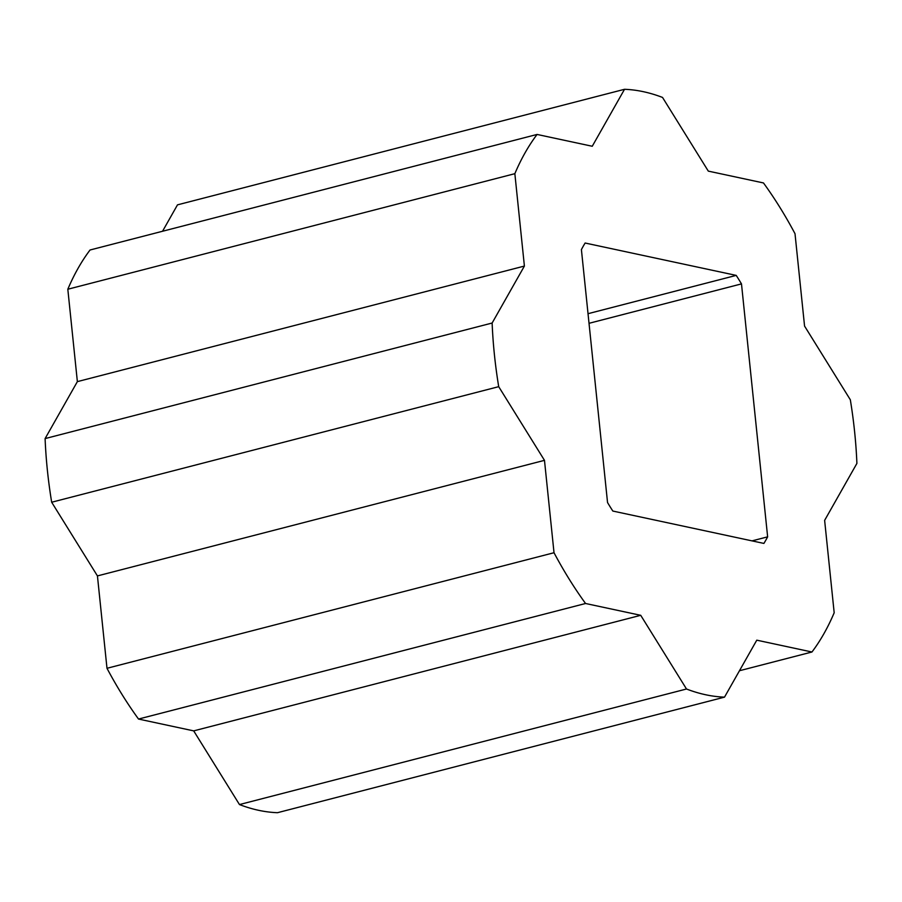 <?xml version="1.0" encoding="UTF-8"?>
<svg xmlns="http://www.w3.org/2000/svg" width="902" height="902" viewBox="0 0 902 902"><rect width="100%" height="100%" fill="white"/><g stroke="black" fill="none" stroke-linecap="round" stroke-linejoin="round"><path stroke-width="1.35" d="M767.636 536.848L741.489 283.893A189.972 104.395 75.5 0 0 736.212 275.392L585.127 243.021A189.972 104.395 75.5 0 0 581.407 249.595L607.542 502.549A189.972 104.395 75.5 0 0 612.83 511.051L763.904 543.421A189.972 104.395 75.5 0 0 767.636 536.848L752.031 540.873M811.958 651.999L756.778 640.172L724.509 697.145A310.863 170.828 -104.5 0 1 686.501 689.004L640.724 615.311L585.556 603.494A310.863 170.828 -104.5 0 1 554.02 552.734L544.481 460.347L498.705 386.665A310.863 170.828 -104.5 0 1 492.131 323.029L524.4 266.067L514.85 173.68A310.863 170.828 -104.5 0 1 537.085 134.443L592.253 146.259L624.522 89.298A310.863 170.828 -104.5 0 1 662.53 97.439L708.307 171.121L763.475 182.948A310.863 170.828 -104.5 0 1 795.012 233.708L804.561 326.084L850.327 399.766A310.863 170.828 -104.5 0 1 856.9 463.414L824.631 520.375L834.181 612.762A310.863 170.828 -104.5 0 1 811.958 651.999L739.46 670.738M537.085 134.443L90.042 250.001A310.863 170.828 75.5 0 0 67.819 289.238L77.369 381.625L45.1 438.586A310.863 170.828 75.5 0 0 51.673 502.234L97.439 575.916L106.988 668.292A310.863 170.828 75.5 0 0 138.525 719.052L193.693 730.879L239.47 804.561A310.863 170.828 75.5 0 0 277.478 812.702L724.509 697.145M624.522 89.298L177.491 204.855L162.54 231.262M514.85 173.68L67.819 289.238M524.4 266.067L77.369 381.625M492.131 323.029L45.1 438.586M498.705 386.665L51.673 502.234M544.481 460.347L97.439 575.916M554.02 552.734L106.988 668.292M585.556 603.494L138.525 719.052M640.724 615.311L193.693 730.879M686.501 689.004L239.47 804.561M741.489 283.893L589.017 323.311M736.212 275.392L588.025 313.693"/></g></svg>
